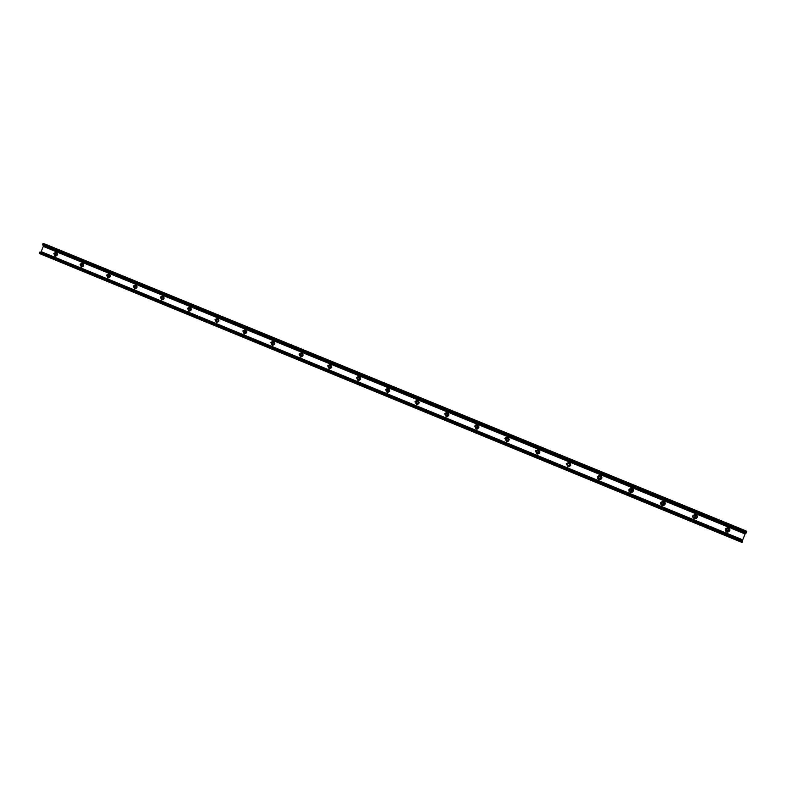 <?xml version="1.0" encoding="UTF-8"?>
<svg xmlns="http://www.w3.org/2000/svg" width="786" height="786" viewBox="0 0 786 786"><rect width="100%" height="100%" fill="white"/><g stroke="black" fill="none" stroke-linecap="round" stroke-linejoin="round"><path stroke-width="1.18" d="M56.268 252.227L54.185 253.554L55.334 256.265M57.034 254.713L56.317 253.121L54.941 253.858L55.659 255.45L57.034 254.713M53.802 253.456L56.179 252.198C58.174 254.261 57.791 255.597 55.04 256.197L53.802 253.456M56.405 253.161L55.246 253.937L55.875 255.499M82.52 262.986L80.427 264.312L81.616 267.053M83.296 265.491L82.579 263.89L81.184 264.627L81.911 266.228L83.296 265.491M80.064 264.234L82.451 262.966C84.475 265.039 84.092 266.375 81.312 266.985L80.064 264.234M82.648 263.919L81.479 264.695L82.127 266.277M109.018 273.842L106.916 275.179L108.144 277.939M109.804 276.367L109.077 274.756L107.682 275.493L108.409 277.104L109.804 276.367M106.562 275.1L108.969 273.833C111.013 275.915 110.629 277.262 107.829 277.88L106.562 275.1M109.136 274.776L107.957 275.552L108.625 277.144M135.752 284.807L133.64 286.143L134.907 288.934M136.558 287.342L135.821 285.721L134.416 286.458L135.153 288.079L136.558 287.342M133.306 286.075L135.732 284.797C137.796 286.89 137.422 288.246 134.593 288.865L133.306 286.075M135.86 285.731L134.671 286.517L135.379 288.128M160.619 297.206L161.916 300.016L160.305 297.147L162.741 295.87L160.619 297.206M163.567 298.415L162.81 296.784L161.395 297.53L162.152 299.161L163.567 298.415M162.741 295.87C164.834 297.963 164.461 299.319 161.602 299.957M162.84 296.794L161.641 297.58L162.152 299.161M189.966 307.031L187.844 308.377L189.21 311.217M190.821 309.596L190.055 307.955L188.63 308.702L189.397 310.342L190.821 309.596M187.549 308.318L189.996 307.041C192.118 309.134 191.745 310.509 188.866 311.148L187.549 308.318M190.065 307.955L188.856 308.741L189.397 310.342M217.447 318.301L215.325 319.647L216.749 322.515M218.321 320.885L217.545 319.224L216.121 319.971L216.897 321.631L218.321 320.885M215.05 319.607L217.516 318.32C219.667 320.423 219.294 321.798 216.396 322.447L215.05 319.607M217.535 319.224L216.337 320.01L216.897 321.631M245.183 329.678L243.061 331.024L244.544 333.922M246.097 332.272L245.301 330.611L243.866 331.358L244.652 333.018L246.097 332.272M242.805 330.985L245.291 329.698C247.472 331.81 247.099 333.195 244.171 333.853L242.805 330.985M245.271 330.601L244.063 331.387L244.898 333.067M273.557 341.222L271.062 342.519L272.624 345.437M274.127 343.767L273.322 342.097L271.868 342.843L272.683 344.523L274.127 343.767M270.826 342.48L273.322 341.193C275.532 343.295 275.169 344.69 272.211 345.368L270.826 342.48M273.253 342.077L272.054 342.873L272.939 344.563M301.411 352.747L299.328 354.113L300.979 357.06M302.423 355.38L301.608 353.69L300.144 354.447L300.969 356.137L302.423 355.38M299.112 354.083L301.618 352.796C303.868 354.899 303.504 356.304 300.527 356.991L299.112 354.083M301.5 353.671L300.321 354.466L301.244 356.176M329.904 364.449L327.87 365.814L329.609 368.791M330.985 367.091L330.159 365.402L328.695 366.158L329.531 367.858L330.985 367.091M327.674 365.804L330.189 364.498C332.468 366.61 332.105 368.015 329.108 368.722L327.674 365.804M330.012 365.372L328.843 366.168L329.835 367.897M358.662 376.258L356.677 377.634L358.544 380.64M359.831 378.931L358.976 377.211L357.512 377.978L358.357 379.687L359.831 378.931M356.5 377.634L359.035 376.327C361.344 378.43 360.99 379.844 357.974 380.571L356.5 377.634M358.78 377.182L357.65 377.978L358.711 379.726M387.655 388.196L385.769 389.561L387.783 392.587M388.942 390.868L388.078 389.149L386.604 389.915L387.478 391.634L388.942 390.868M385.612 389.571L388.146 388.255C390.495 390.367 390.151 391.792 387.105 392.538L385.612 389.571M387.803 389.109L386.732 389.905L387.881 391.664M416.894 400.251L415.136 401.617L416.668 404.594L417.356 404.652M418.349 402.933L417.464 401.194L415.981 401.96L416.875 403.699L418.349 402.933M414.998 401.626L417.553 400.31C419.94 402.412 419.596 403.847 416.531 404.613L414.998 401.626M417.091 401.165L416.089 401.951L417.356 403.719M446.36 412.444L444.788 413.78L446.35 416.786L447.273 416.796M448.03 415.106L447.126 413.357L445.642 414.134L446.556 415.882L448.03 415.106M444.68 413.8L447.234 412.473C449.661 414.566 449.327 416.01 446.242 416.806L444.68 413.8M446.625 413.338L445.731 414.114L447.155 415.873M476.011 424.813L474.734 426.061L476.336 429.087L477.583 429.009M478.006 427.407L477.082 425.639L475.599 426.415L476.532 428.174L478.006 427.407M474.646 426.091L477.2 424.764C479.676 426.847 479.362 428.301 476.247 429.127L474.646 426.091M476.395 425.678L475.668 426.385L476.601 428.154L477.308 428.115M505.83 437.429L504.966 438.46L506.616 441.516L508.306 441.201M508.277 439.816L507.324 438.048L505.84 438.824L506.803 440.602L508.277 439.816M504.907 438.509L507.461 437.173C509.986 439.236 509.682 440.7 506.557 441.565L504.907 438.509M506.38 438.195L505.899 438.794L506.852 440.563L507.825 440.396M535.846 450.417L535.502 450.987L537.202 454.072L539.422 453.257M538.842 452.363L537.87 450.575L536.386 451.351L537.369 453.139L538.842 452.363M535.462 451.046L538.017 449.7C540.591 451.744 540.306 453.217 537.162 454.121L535.462 451.046M536.612 450.997L537.408 453.1L538.685 452.648M566.274 463.838L568.091 466.746L570.695 465.135M569.722 465.027L568.71 463.219L567.237 464.005L568.249 465.813L569.722 465.027M566.323 463.701L568.868 462.345C571.501 464.369 571.235 465.852 568.082 466.805L566.323 463.701M567.207 464.094L568.268 465.764L569.771 464.85M597.331 477.436L599.305 479.548C600.985 479.588 601.87 478.782 601.958 477.122M600.897 477.819L599.856 475.992L598.392 476.788L599.443 478.605L600.897 477.819M597.498 476.493L600.023 475.127C602.715 477.112 602.479 478.615 599.305 479.627C597.694 479.126 597.095 478.085 597.498 476.493M598.293 477.338L599.443 478.546L600.985 477.161M628.918 490.955L630.834 492.478C632.818 492.39 633.654 491.378 633.329 489.462M632.386 490.729L631.305 488.892L629.861 489.698L630.952 491.535L632.386 490.729M628.977 489.403L631.472 488.027C634.243 489.973 634.037 491.486 630.863 492.567C629.203 492.085 628.574 491.034 628.977 489.403M629.822 490.602L630.932 491.466L632.386 489.727M660.888 504.396L662.696 505.545C664.868 505.319 665.624 504.18 664.976 502.146M664.199 503.777L663.07 501.93L661.645 502.735L662.785 504.583L664.199 503.777M660.78 502.45L663.237 501.065C666.086 502.952 665.919 504.474 662.755 505.634C661.026 505.182 660.368 504.121 660.78 502.45M661.704 503.865L662.745 504.514L664.082 502.549M693.164 517.827L694.893 518.74C697.172 518.387 697.86 517.168 696.956 515.085M696.327 516.962L695.138 515.095L693.753 515.901L694.952 517.778L696.327 516.962M692.898 515.626L695.305 514.231C698.243 516.038 698.135 517.571 694.971 518.839C693.183 518.426 692.486 517.345 692.898 515.626M693.9 517.178L694.883 517.689L696.101 515.587M725.743 531.307L727.443 532.063C729.772 531.591 730.39 530.314 729.3 528.251M728.789 530.275L727.531 528.389L726.185 529.204L727.453 531.09L728.789 530.275M725.35 528.939L727.679 527.534C730.715 529.233 730.675 530.776 727.551 532.181C725.675 531.808 724.938 530.727 725.35 528.939M726.402 530.579L727.374 531.002L728.475 528.801M44.969 244.043L43.053 243.552L42.493 244.947L746.042 533.075L746.69 531.523L746.091 530.943L44.969 244.043L746.091 530.943M742.338 540.748L745.57 532.888L43.692 245.448L40.833 252.453M745.148 533.743L43.505 246.283M745.069 533.94L43.446 246.46M39.909 252.11L39.369 253.475L742.053 542.458L742.652 541.181L39.909 252.11M746.69 531.523L43.053 243.552M746.612 531.847L42.817 243.778M746.179 532.879L42.473 244.711M745.325 533.34L43.643 245.92M742.583 539.795L41.471 251.775M742.416 540.306L41.196 252.178M742.652 541.181L39.673 252.247M742.22 542.202L39.329 253.171M746.042 533.075L42.493 244.947M742.721 540.906L39.87 252.06M742.053 542.458L39.359 253.465"/></g></svg>
